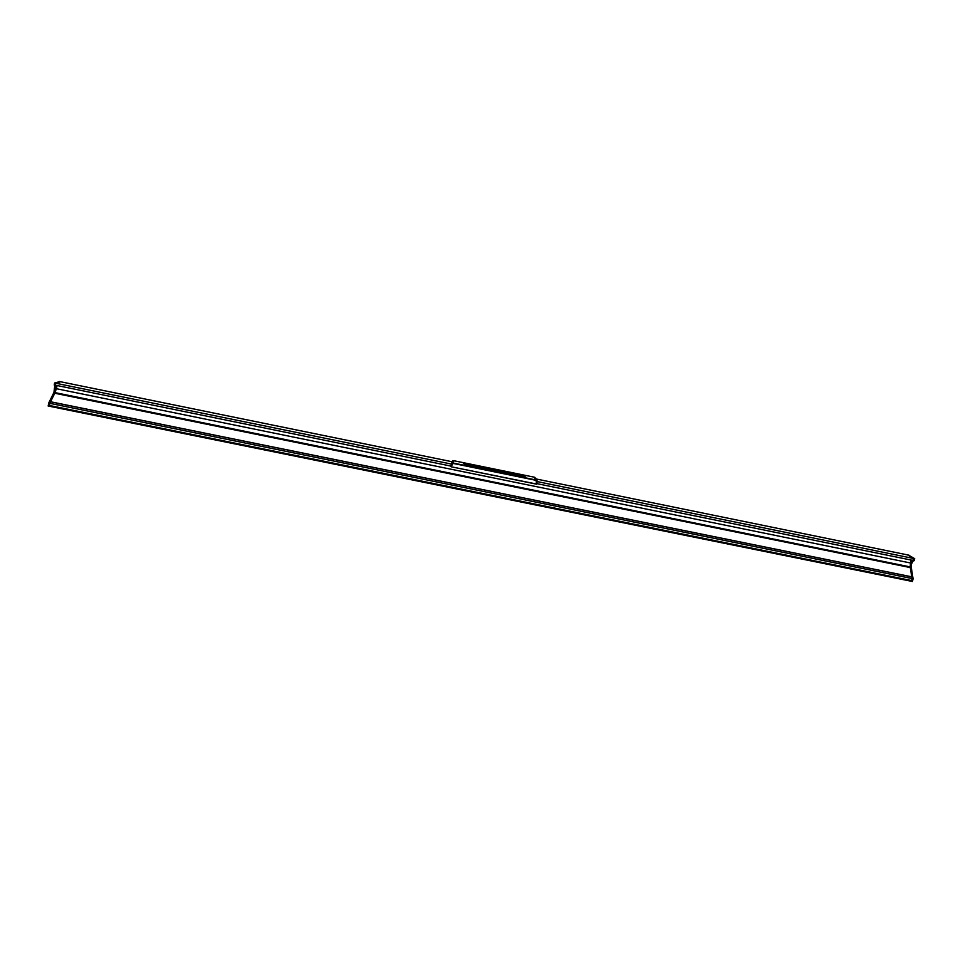 <?xml version="1.0" encoding="UTF-8"?>
<svg xmlns="http://www.w3.org/2000/svg" width="963" height="963" viewBox="0 0 963 963"><rect width="100%" height="100%" fill="white"/><g stroke="black" fill="none" stroke-linecap="round" stroke-linejoin="round"><path stroke-width="1.44" d="M54.819 385.2L53.952 392.398L48.8 402.871L48.15 406.025L49.233 406.242L49.811 403.341L913.056 578.751L912.479 581.52L911.48 581.315L912.081 578.306L910.252 566.93L910.396 563.945L912.43 560.322M912.84 560.285L913.731 558.528L907.579 554.917L913.731 558.528L913.201 560.478L914.188 560.683L914.706 558.721L908.554 555.109M913.297 560.478L914.188 560.683M913.056 578.751L911.239 567.123L911.383 564.149L913.406 560.514M55.264 385.272L54.253 385.08L54.59 382.997L60.573 381.757L55.661 383.214L55.324 385.308L55.661 383.214L451.719 464.13M55.637 385.248L450.961 466.092M48.728 403.124L49.811 403.341L55.023 392.615L55.89 385.417M54.59 382.997L59.862 381.613M53.952 392.398L910.252 566.93L910.781 559.985M911.239 567.123L910.252 567.544L911.792 576.885M54.783 393.217L910.288 567.556L54.783 393.217L50.509 401.824L911.853 576.897L912.081 578.306L913.068 578.51M912.069 578.558L49.811 403.341L49.39 405.471L911.648 580.581L912.069 578.558M49.39 405.471L911.648 580.581M911.359 580.593L911.191 581.231L49.45 406.266L911.191 581.231M54.807 393.229L56.36 388.703L910.324 562.946M57.082 385.657L56.36 388.703M59.513 381.541L452.056 461.734L450.985 466.008M49.57 405.579L49.45 406.266M50.509 401.824L49.883 403.1L48.8 402.871M450.973 466.501L452.466 461.024L451.19 466.79L536.475 484.004L536.138 480.007L534.068 477.142M524.426 475.168L525.124 476.288C521.537 476.805 510.546 473.748 504.143 472.689L485.508 468.873C478.78 467.248 467.609 465.851 463.66 463.552L463.721 462.758L534.513 477.239L536.319 480.092L536.487 484.196L536.945 480.693L535.717 478.13M536.704 484.196L451.202 466.79M534.742 477.311L537.029 480.826L536.848 483.98M536.74 484.184L537.029 480.826L536.138 480.007L453.188 463.047L451.141 466.489L453.116 463.396L536.174 480.368M453.838 460.735L452.995 463.059L453.356 460.699M452.55 460.988L453.489 460.699M450.997 465.996L452.466 461.024M463.997 463.781L463.841 463.131L519.213 474.422L524.474 475.541L524.751 476.348M451.948 463.552L452.995 463.059M475.891 465.707L519.454 474.615M475.65 465.659L467.741 464.046M520.14 474.783L519.514 474.651M520.827 475.18L519.743 474.879M520.766 475.084L520.068 474.964M520.694 475L520.02 474.879M520.381 474.988L519.683 474.795M520.899 475.325L519.864 475.06M520.622 475.469L519.96 475.277M520.393 475.578L521.115 475.878L520.393 475.578M521.115 475.878L520.044 475.505M468.632 464.238L463.444 463.167M468.692 464.335L467.657 464.082M468.74 464.455L467.97 464.238M468.487 464.383L467.717 464.178M467.741 464.286L468.776 464.539L467.753 464.31M468.487 464.503L467.777 464.419L468.524 464.599M468.812 464.696L467.789 464.491M468.788 464.587L468.126 464.467M467.801 464.539L468.849 464.924M477.01 465.936L510.859 472.857M537.113 481.572L914.706 558.721M54.819 393.036L910.324 567.376M54.795 393.133L910.312 567.472M49.45 406.193L911.239 581.171M911.792 576.837L50.582 401.764M910.312 567.58L54.759 393.241M536.355 479.02L909.024 555.206M54.253 385.08L55.324 385.308M49.39 405.543L911.6 580.641M537.017 483.667L913.201 560.478M50.533 401.8L911.841 576.897M452.056 461.722L453.561 460.675L463.721 462.758M525.449 475.842L524.594 475.674M524.462 475.638L520.345 474.795M512.268 473.158L475.806 465.695"/></g></svg>
